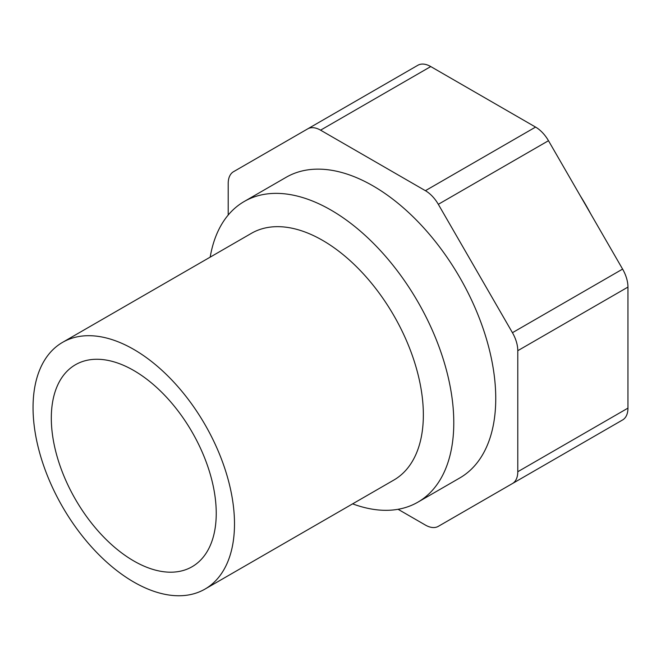 <?xml version="1.0" encoding="UTF-8"?>
<svg xmlns="http://www.w3.org/2000/svg" width="661" height="661" viewBox="0 0 661 661"><rect width="100%" height="100%" fill="white"/><g stroke="black" fill="none" stroke-linecap="round" stroke-linejoin="round"><path stroke-width="0.99" d="M210.181 257.137A173.603 100.232 60 0 1 244.223 201.498A173.603 100.232 60 0 1 378.001 248.015A173.603 100.232 60 0 1 453.785 422.718A173.603 100.232 60 0 1 417.826 502.195A173.603 100.232 60 0 1 352.627 503.856M244.223 201.498L286.188 177.272A173.603 100.232 60 0 1 419.966 223.782A173.603 100.232 60 0 1 495.75 398.492A173.603 100.232 60 0 1 459.792 477.961L417.826 502.195M62.555 342.365L251.411 233.333A142.446 82.245 60 0 1 361.179 271.497A142.446 82.245 60 0 1 423.354 414.844A142.446 82.245 60 0 1 393.857 480.051L204.993 589.091A142.446 82.245 60 0 1 95.225 550.927A142.446 82.245 60 0 1 33.05 407.581A142.446 82.245 60 0 1 62.555 342.365A142.446 82.245 60 0 1 172.323 380.529A142.446 82.245 60 0 1 234.498 523.884A142.446 82.245 60 0 1 204.993 589.091M51.31 418.116A116.625 67.331 60 0 1 75.461 364.732A116.625 67.331 60 0 1 165.333 395.972A116.625 67.331 60 0 1 216.238 513.341A116.625 67.331 60 0 1 192.087 566.733A116.625 67.331 60 0 1 102.215 535.484A116.625 67.331 60 0 1 51.31 418.116M398.079 509.292L425.403 525.065A25.82 14.906 -120 0 0 438.317 526.346L512.44 483.555A25.82 14.906 -120 0 0 517.786 471.731L517.786 350.694A25.82 14.906 -120 0 0 512.44 332.698L438.317 204.315A25.82 14.906 -120 0 0 425.403 190.69L320.577 130.167A25.82 14.906 -120 0 0 307.671 128.887L233.548 171.686A25.82 14.906 -120 0 0 228.202 183.502L228.202 215.048M548.481 462.741L438.317 526.346L548.481 462.741A25.82 14.906 60 0 1 548.366 462.807M622.604 419.95L512.44 483.555L622.604 419.95A25.82 14.906 60 0 0 627.95 408.126L517.786 471.731M417.835 65.282L307.671 128.887L417.835 65.282A25.82 14.906 60 0 1 430.749 66.563L535.575 127.086A25.82 14.906 60 0 1 548.481 140.71L622.604 269.093A25.82 14.906 60 0 1 627.95 287.089L627.95 408.126M580.308 195.83A173.603 100.232 60 0 1 590.777 213.974M627.95 287.089L517.786 350.694M622.604 269.093L512.44 332.698M548.481 140.71L438.317 204.315M535.575 127.086L425.403 190.69M430.749 66.563L320.577 130.167"/></g></svg>
